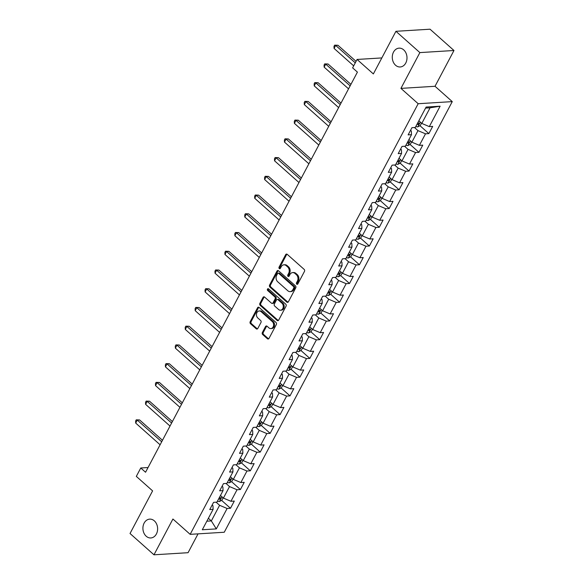 <?xml version="1.0" encoding="UTF-8"?>
<svg xmlns="http://www.w3.org/2000/svg" width="584" height="584" viewBox="0 0 584 584"><rect width="100%" height="100%" fill="white"/><g stroke="black" fill="none" stroke-linecap="round" stroke-linejoin="round"><path stroke-width="0.88" d="M296.745 284.167A1.015 0.788 -93.5 0 0 297.84 283.926L304.468 271.407A1.445 1.124 -93.5 0 0 304.154 269.392L287.226 254.339A1.445 1.124 -93.5 0 0 285.664 254.682L279.035 267.209A1.015 0.788 -93.5 0 0 280.349 268.377L281.211 266.757A4.628 3.606 -93.5 0 1 283.933 264.815A4.628 3.606 -93.5 0 1 286.211 265.662L287.627 266.917A4.628 3.606 -93.5 0 1 288.635 273.363L287.781 274.984A1.015 0.788 -93.5 0 0 289.095 276.152L289.949 274.531A4.628 3.606 -93.5 0 1 292.679 272.589A4.628 3.606 -93.5 0 1 294.957 273.436L296.365 274.692A4.628 3.606 -93.5 0 1 297.38 281.138L296.519 282.758A1.015 0.788 -93.5 0 0 296.745 284.167M292.679 272.589L293.599 272.531A4.628 3.606 -93.5 0 1 295.876 273.378L297.293 274.633A4.628 3.606 -93.5 0 1 298.3 281.079L297.446 282.7A1.015 0.788 -93.5 0 0 297.694 284.138M286.985 254.171A1.445 1.124 -93.5 0 0 286.583 254.624L279.955 267.151A1.015 0.788 -93.5 0 0 280.203 268.582M288.919 276.334A1.015 0.788 -93.5 0 0 288.949 276.356A1.015 0.788 -93.5 0 1 288.7 274.925L287.781 274.984M154.337 520.855A9.432 7.351 -93.5 0 0 149.686 519.132A9.432 7.351 -93.5 0 0 143.146 525.899A9.432 7.351 -93.5 0 0 146.197 536.229A9.432 7.351 -93.5 0 0 150.847 537.952A9.432 7.351 -93.5 0 0 157.388 531.184A9.432 7.351 -93.5 0 0 154.337 520.855M403.705 49.874A9.432 7.351 -93.5 0 0 399.054 48.151A9.432 7.351 -93.5 0 0 392.514 54.918A9.432 7.351 -93.5 0 0 395.572 65.247A9.432 7.351 -93.5 0 0 400.215 66.97A9.432 7.351 -93.5 0 0 406.763 60.203A9.432 7.351 -93.5 0 0 403.705 49.874M262.362 332.522A1.445 1.124 -93.5 0 0 262.676 334.537L267.421 338.757A1.445 1.124 -93.5 0 0 268.99 338.413L276.356 324.507A1.445 1.124 -93.5 0 0 276.035 322.492L259.113 307.439A1.445 1.124 -93.5 0 0 257.551 307.783L250.186 321.696A1.445 1.124 -93.5 0 0 250.499 323.711L256.237 328.807A1.445 1.124 -93.5 0 0 257.799 328.464L260.953 322.514A1.445 1.124 -93.5 0 0 260.639 320.499L257.792 317.966A3.869 3.015 -93.5 0 1 256.537 313.732A3.869 3.015 -93.5 0 1 259.223 310.958A3.869 3.015 -93.5 0 1 261.128 311.666L272.275 321.572A3.869 3.015 -93.5 0 1 273.524 325.806A3.869 3.015 -93.5 0 1 270.837 328.588A3.869 3.015 -93.5 0 1 268.932 327.879L267.078 326.23A1.445 1.124 -93.5 0 0 265.508 326.565L262.362 332.522L263.282 332.464A1.445 1.124 -93.5 0 0 263.596 334.479L268.348 338.705A1.445 1.124 -93.5 0 0 268.589 338.866M419.874 52.596L400.931 88.381L435.022 86.279L453.972 50.494L419.874 52.596L395.93 31.302L373.358 73.934L357.072 59.451L352.627 67.861L357.415 72.117L145.555 472.244L140.766 467.988L136.32 476.391L152.599 490.874L130.028 533.506L153.972 554.8L188.07 552.698L198.042 533.864M400.931 88.381L418.173 103.718L190.165 534.345L172.922 519.015L153.972 554.8M286.832 302.103A1.445 1.124 -93.5 0 0 288.401 301.76L295.76 287.846A1.445 1.124 -93.5 0 0 295.446 285.832L278.524 270.786A1.445 1.124 -93.5 0 0 276.962 271.129L269.596 285.036A1.445 1.124 -93.5 0 0 269.91 287.051L286.832 302.103L287.759 302.045A1.445 1.124 -93.5 0 0 288 302.213M286.058 306.177L278.692 320.083A1.445 1.124 -93.5 0 1 277.13 320.426L260.208 305.381A1.445 1.124 -93.5 0 1 259.887 303.366L263.041 297.409A1.445 1.124 -93.5 0 1 264.603 297.066L271.472 303.176A1.445 1.124 -93.5 0 0 273.035 302.833L275.122 298.884A1.445 1.124 -93.5 0 0 274.808 296.869L267.662 290.511A1.015 0.788 -93.5 0 1 268.538 288.861L285.744 304.162A1.445 1.124 -93.5 0 1 286.058 306.177M395.93 31.302L430.028 29.2L453.972 50.494M418.173 103.718L452.264 101.616L224.256 532.243L190.165 534.345M221.591 500.371L230.483 508.277L234.301 501.072L230.936 501.284L237.038 489.75L240.404 489.545L244.221 482.34L240.856 482.545L246.959 471.018L250.324 470.814L254.135 463.608L250.777 463.813L256.88 452.286L260.238 452.082L264.056 444.869L260.69 445.081L266.8 433.554L270.158 433.343L273.976 426.137L270.611 426.349L276.714 414.815L280.079 414.611L283.897 407.406L280.532 407.61L286.635 396.083L290 395.879L293.81 388.674L290.452 388.878L296.555 377.352L299.921 377.147L303.731 369.942L300.366 370.147L306.476 358.62L309.834 358.408L313.652 351.203L310.286 351.415L316.389 339.881L319.755 339.676L323.572 332.471L320.207 332.676L326.31 321.149L329.675 320.944L333.486 313.739L330.128 313.944L336.231 302.417L339.596 302.213L343.407 295.008L340.041 295.212L346.151 283.685L349.509 283.474L353.327 276.268L349.962 276.48L356.065 264.953L359.43 264.742L363.248 257.537L359.883 257.748L365.986 246.214L369.351 246.01L373.161 238.805L369.803 239.009L375.906 227.483L379.271 227.278L383.082 220.073L379.717 220.278L385.827 208.751L389.185 208.539L393.003 201.334L389.637 201.546L395.74 190.019L399.106 189.807L402.924 182.602L399.558 182.814L405.661 171.28L409.026 171.076L412.837 163.87L409.479 164.075L415.582 152.548L418.947 152.344L422.758 145.139L419.392 145.343L425.502 133.816L428.86 133.605L432.678 126.4L429.313 126.611L440.124 106.193L426.116 107.062L415.304 127.473L411.946 127.684L408.128 134.889L411.494 134.678L411.348 131.042L410.545 130.327M230.483 508.277L227.118 508.489L216.314 528.9L202.305 529.761L213.116 509.35L209.751 509.555L213.569 502.349L216.927 502.145L223.037 490.618L219.672 490.823L223.482 483.618L226.847 483.413L232.95 471.879L229.592 472.091L233.403 464.886L236.768 464.674L242.871 453.147L239.506 453.359L243.324 446.154L246.689 445.942L252.792 434.416L249.426 434.62L253.244 427.415L256.602 427.211L262.712 415.684L259.347 415.888L263.158 408.683L266.523 408.479L272.626 396.952L269.268 397.156L273.078 389.951L276.444 389.74L282.546 378.213L279.181 378.425L282.999 371.22L286.364 371.008L292.467 359.481L289.102 359.686L292.92 352.481L296.278 352.276L302.388 340.749L299.023 340.954L302.833 333.749L306.198 333.544L312.301 322.018L308.943 322.222L312.754 315.017L316.119 314.812L322.222 303.279L318.857 303.49L322.675 296.285L326.04 296.073L332.143 284.547L328.777 284.751L332.595 277.546L335.953 277.342L342.063 265.815L338.698 266.019L342.509 258.814L345.874 258.61L351.977 247.083L348.619 247.287L352.429 240.082L355.795 239.878L361.897 228.344L358.532 228.556L362.35 221.351L365.715 221.139L371.818 209.612L368.453 209.824L372.271 202.619L375.629 202.407L381.739 190.88L378.374 191.085L382.184 183.88L385.549 183.675L391.652 172.149L388.294 172.353L392.105 165.148L395.47 164.944L401.573 153.41L398.208 153.621L402.026 146.416L405.391 146.204L411.494 134.678M226.023 483.464L229.519 486.574L223.417 498.101L220.46 495.473M222.081 486.268L222.891 486.983L223.037 490.618M223.417 498.101L230.936 501.284M229.519 486.574L237.038 489.75M235.943 464.725L239.44 467.842L233.337 479.369L230.381 476.741M232.001 467.536L232.804 468.251L232.95 471.879M233.337 479.369L240.856 482.545M239.44 467.842L246.959 471.018M245.864 445.994L249.361 449.103L243.258 460.637L240.301 458.002M241.922 448.797L242.725 449.512L242.871 453.147M243.258 460.637L250.777 463.813M249.361 449.103L256.88 452.286M255.785 427.262L259.281 430.371L253.179 441.898L250.222 439.27M251.843 430.065L252.646 430.78L252.792 434.416M253.179 441.898L260.69 445.081M259.281 430.371L266.8 433.554M265.698 408.53L269.195 411.64L263.092 423.166L260.136 420.538M261.756 411.333L262.566 412.049L262.712 415.684M263.092 423.166L270.611 426.349M269.195 411.64L276.714 414.815M275.619 389.791L279.115 392.908L273.013 404.435L270.056 401.807M271.677 392.601L272.48 393.317L272.626 396.952M273.013 404.435L280.532 407.61M279.115 392.908L286.635 396.083M285.539 371.059L289.036 374.169L282.933 385.703L279.977 383.067M281.597 373.862L282.401 374.578L282.546 378.213M282.933 385.703L290.452 388.878M289.036 374.169L296.555 377.352M295.46 352.327L298.957 355.437L292.854 366.964L289.898 364.336M291.518 355.13L292.321 355.846L292.467 359.481M292.854 366.964L300.366 370.147M298.957 355.437L306.476 358.62M305.374 333.595L308.878 336.705L302.767 348.232L299.811 345.604M301.432 336.399L302.242 337.114L302.388 340.749M302.767 348.232L310.286 351.415M308.878 336.705L316.389 339.881M315.294 314.864L318.791 317.973L312.688 329.5L309.732 326.872M311.352 317.667L312.155 318.382L312.301 322.018M312.688 329.5L320.207 332.676M318.791 317.973L326.31 321.149M325.215 296.124L328.712 299.234L322.609 310.768L319.652 308.14M321.273 298.928L322.076 299.643L322.222 303.279M322.609 310.768L330.128 313.944M328.712 299.234L336.231 302.417M335.136 277.393L338.632 280.502L332.53 292.029L329.573 289.401M331.194 280.196L331.997 280.911L332.143 284.547M332.53 292.029L340.041 295.212M338.632 280.502L346.151 283.685M345.049 258.661L348.553 261.771L342.443 273.297L339.486 270.669M341.107 261.464L341.917 262.179L342.063 265.815M342.443 273.297L349.962 276.48M348.553 261.771L356.065 264.953M354.97 239.929L358.466 243.039L352.364 254.566L349.407 251.938M351.028 242.732L351.831 243.448L351.977 247.083M352.364 254.566L359.883 257.748M358.466 243.039L365.986 246.214M364.891 221.19L368.387 224.3L362.284 235.834L359.328 233.206M360.948 223.993L361.752 224.716L361.897 228.344M362.284 235.834L369.803 239.009M368.387 224.3L375.906 227.483M374.811 202.458L378.308 205.568L372.205 217.095L369.249 214.467M370.869 205.261L371.672 205.977L371.818 209.612M372.205 217.095L379.717 220.278M378.308 205.568L385.827 208.751M384.725 183.726L388.229 186.836L382.119 198.363L379.162 195.735M380.783 186.53L381.593 187.245L381.739 190.88M382.119 198.363L389.637 201.546M388.229 186.836L395.74 190.019M394.645 164.995L398.142 168.104L392.039 179.631L389.083 177.003M390.703 167.798L391.506 168.513L391.652 172.149M392.039 179.631L399.558 182.814M398.142 168.104L405.661 171.28M404.566 146.255L408.063 149.373L401.96 160.899L399.003 158.271M400.624 149.066L401.427 149.781L401.573 153.41M401.96 160.899L409.479 164.075M408.063 149.373L415.582 152.548M414.487 127.524L417.983 130.633L411.881 142.167L408.924 139.532M411.881 142.167L419.392 145.343M417.983 130.633L425.502 133.816M440.124 106.193L430.065 107.821L421.794 123.428L418.837 120.8M421.794 123.428L429.313 126.611M435.022 86.279L452.264 101.616M148.051 467.536L140.766 467.988M381.834 57.925L357.072 59.451M430.065 107.821L425.568 108.098M208.378 518.285L211.335 520.921L219.606 505.306L216.109 502.196M206.846 521.198L211.335 520.921L216.314 528.9M212.167 504.999L212.97 505.715L213.116 509.35M219.606 505.306L227.118 508.489M419.969 125.699L428.86 133.605M410.056 144.438L418.947 152.344M400.135 163.17L409.026 171.076M390.214 181.901L399.106 189.807M380.294 200.633L389.185 208.539M370.38 219.372L379.271 227.278M360.459 238.104L369.351 246.01M350.539 256.836L359.43 264.742M340.618 275.568L349.509 283.474M330.705 294.299L339.596 302.213M320.784 313.039L329.675 320.944M310.863 331.77L319.755 339.676M300.942 350.502L309.834 358.408M291.029 369.234L299.921 377.147M281.108 387.973L290 395.879M271.188 406.705L280.079 414.611M261.267 425.437L270.158 433.343M251.354 444.168L260.238 452.082M241.433 462.908L250.324 470.814M231.512 481.639L240.404 489.545M283.933 264.815L284.853 264.756A4.628 3.606 -93.5 0 1 287.138 265.603L288.547 266.859A4.628 3.606 -93.5 0 1 289.554 273.305L288.7 274.925M278.276 270.618A1.445 1.124 -93.5 0 0 277.882 271.071L270.516 284.977A1.445 1.124 -93.5 0 0 270.83 286.992L287.759 302.045M293.759 287.978A1.015 0.788 -93.5 0 0 293.54 286.562L278.685 273.356A1.015 0.788 -93.5 0 0 277.59 273.597L276.685 275.305A4.628 3.606 -93.5 0 0 277.692 281.751L287.846 290.781A4.628 3.606 -93.5 0 0 290.131 291.628A4.628 3.606 -93.5 0 0 292.854 289.686L293.759 287.978L294.679 287.919A1.015 0.788 -93.5 0 0 294.46 286.51L293.54 286.562M278.181 273.166L279.108 273.115A1.015 0.788 -93.5 0 1 279.605 273.297L294.46 286.51M290.131 291.628L291.051 291.569A4.628 3.606 -93.5 0 0 293.774 289.627L292.854 289.686M294.679 287.919L293.774 289.627M264.362 296.906A1.445 1.124 -93.5 0 0 263.961 297.358L260.814 303.308A1.445 1.124 -93.5 0 0 261.128 305.322L278.05 320.375A1.445 1.124 -93.5 0 0 278.298 320.536M272.18 303.439L273.1 303.381A1.445 1.124 -93.5 0 0 273.954 302.775L276.042 298.826A1.445 1.124 -93.5 0 0 275.728 296.811L268.582 290.452L267.662 290.511M268.509 288.839A1.015 0.788 -93.5 0 0 268.582 290.452M278.59 309.505A3.869 3.015 -93.5 0 0 280.495 310.214A3.869 3.015 -93.5 0 0 283.182 307.439A3.869 3.015 -93.5 0 0 281.933 303.198L278.006 299.709A1.445 1.124 -93.5 0 0 276.444 300.052L274.349 304.001A1.445 1.124 -93.5 0 0 274.662 306.016L278.59 309.505M280.495 310.214L281.422 310.155A3.869 3.015 -93.5 0 0 284.101 307.381A3.869 3.015 -93.5 0 0 282.853 303.14L281.933 303.198M277.291 299.446L278.21 299.388A1.445 1.124 -93.5 0 1 278.926 299.65L282.853 303.14M266.83 326.062A1.445 1.124 -93.5 0 0 266.435 326.514L263.282 332.464M270.837 328.588L271.764 328.529A3.869 3.015 -93.5 0 0 274.443 325.755A3.869 3.015 -93.5 0 0 273.195 321.514L272.275 321.572M259.223 310.958L260.143 310.9A3.869 3.015 -93.5 0 1 262.055 311.608L273.195 321.514M258.865 307.279A1.445 1.124 -93.5 0 0 258.471 307.731L251.105 321.638A1.445 1.124 -93.5 0 0 251.419 323.653L257.157 328.755A1.445 1.124 -93.5 0 0 257.405 328.916M421.517 123.18L420.261 125.545L417.786 126.859A3.905 1.511 -152.1 0 1 415.83 126.487M356.065 61.364L337.961 45.267L335.661 45.406L334.07 48.414L353.685 65.853M417.042 124.202A3.905 1.511 27.9 0 0 418.18 124.516L418.947 123.078A3.905 1.511 -152.1 0 1 417.801 122.764M355.276 62.853L335.661 45.406L334.632 45.158L337.961 45.267M334.07 48.414L333.997 46.362L334.632 45.158M411.596 141.912L410.348 144.277L407.866 145.591A3.905 1.511 -152.1 0 1 405.909 145.219M350.933 84.352L328.047 63.999L325.741 64.145L324.149 67.145L348.553 88.848M407.121 142.941A3.905 1.511 27.9 0 0 408.267 143.248L409.026 141.81A3.905 1.511 -152.1 0 1 407.88 141.496M350.144 85.848L325.741 64.145L324.711 63.89L328.047 63.999M324.149 67.145L324.076 65.094L324.711 63.89M401.675 160.651L400.427 163.016L397.945 164.33A3.905 1.511 -152.1 0 1 395.996 163.951M341.012 103.091L318.127 82.731L315.82 82.877L314.236 85.877L338.64 107.58M397.2 161.673A3.905 1.511 27.9 0 0 398.346 161.98L399.106 160.542A3.905 1.511 -152.1 0 1 397.967 160.228M340.224 104.58L315.82 82.877L314.791 82.629L318.127 82.731M314.236 85.877L314.156 83.826L314.791 82.629M391.762 179.383L390.506 181.748L388.024 183.062A3.905 1.511 -152.1 0 1 386.075 182.69M331.099 121.822L308.206 101.47L305.906 101.609L304.315 104.609L328.719 126.312M387.28 180.405A3.905 1.511 27.9 0 0 388.426 180.719L389.192 179.273A3.905 1.511 -152.1 0 1 388.046 178.967M330.31 123.312L305.906 101.609L304.87 101.36L308.206 101.47M304.315 104.609L304.235 102.558L304.87 101.36M381.841 198.115L380.586 200.48L378.111 201.794A3.905 1.511 -152.1 0 1 376.154 201.422M321.178 140.554L298.285 120.202L295.986 120.34L294.394 123.348L318.798 145.044M377.366 199.137A3.905 1.511 27.9 0 0 378.505 199.451L379.271 198.012A3.905 1.511 -152.1 0 1 378.125 197.699M320.39 142.043L295.986 120.34L294.957 120.092L298.285 120.202M294.394 123.348L294.314 121.297L294.957 120.092M371.92 216.846L370.672 219.212L368.19 220.526A3.905 1.511 -152.1 0 1 366.234 220.153M311.257 159.286L288.372 138.934L286.065 139.072L284.474 142.08L308.878 163.783M367.445 217.876A3.905 1.511 27.9 0 0 368.592 218.182L369.351 216.744A3.905 1.511 -152.1 0 1 368.205 216.43M310.469 160.775L286.065 139.072L285.036 138.824L288.372 138.934M284.474 142.08L284.401 140.029L285.036 138.824M362 235.578L360.751 237.951L358.269 239.265A3.905 1.511 -152.1 0 1 356.32 238.885M301.337 178.025L278.451 157.665L276.144 157.811L274.56 160.812L298.964 182.515M357.525 236.608A3.905 1.511 27.9 0 0 358.671 236.914L359.43 235.476A3.905 1.511 -152.1 0 1 358.291 235.162M300.548 179.514L276.144 157.811L275.115 157.563L278.451 157.665M274.56 160.812L274.48 158.76L275.115 157.563M352.086 254.317L350.831 256.683L348.349 257.997A3.905 1.511 -152.1 0 1 346.4 257.624M291.423 196.757L268.531 176.405L266.231 176.543L264.64 179.543L289.043 201.246M347.604 255.339A3.905 1.511 27.9 0 0 348.75 255.653L349.517 254.208A3.905 1.511 -152.1 0 1 348.371 253.901M290.635 198.246L266.231 176.543L265.194 176.295L268.531 176.405M264.64 179.543L264.559 177.492L265.194 176.295M342.166 273.049L340.91 275.414L338.435 276.728A3.905 1.511 -152.1 0 1 336.479 276.356M281.503 215.489L258.61 195.136L256.31 195.275L254.719 198.275L279.123 219.978M337.691 274.071A3.905 1.511 27.9 0 0 338.829 274.385L339.596 272.947A3.905 1.511 -152.1 0 1 338.45 272.633M280.714 216.978L256.31 195.275L255.281 195.027L258.61 195.136M254.719 198.275L254.639 196.231L255.281 195.027M332.245 291.781L330.997 294.146L328.515 295.46A3.905 1.511 -152.1 0 1 326.558 295.088M271.582 234.221L248.696 213.868L246.39 214.007L244.798 217.014L269.202 238.717M327.77 292.81A3.905 1.511 27.9 0 0 328.916 293.117L329.675 291.679A3.905 1.511 -152.1 0 1 328.529 291.365M270.793 235.71L246.39 214.007L245.36 213.759L248.696 213.868M244.798 217.014L244.725 214.963L245.36 213.759M322.324 310.513L321.076 312.878L318.594 314.192A3.905 1.511 -152.1 0 1 316.645 313.82M261.661 252.96L238.776 232.6L236.469 232.746L234.885 235.746L259.289 257.449M317.849 311.542A3.905 1.511 27.9 0 0 318.995 311.849L319.755 310.411A3.905 1.511 -152.1 0 1 318.616 310.097M260.873 254.449L236.469 232.746L235.44 232.498L238.776 232.6M234.885 235.746L234.804 233.695L235.44 232.498M312.411 329.252L311.155 331.617L308.673 332.931A3.905 1.511 -152.1 0 1 306.724 332.559M251.748 271.691L228.855 251.332L226.556 251.478L224.964 254.478L249.368 276.181M307.929 330.274A3.905 1.511 27.9 0 0 309.075 330.588L309.841 329.142A3.905 1.511 -152.1 0 1 308.695 328.836M250.959 273.181L226.556 251.478L225.519 251.229L228.855 251.332M224.964 254.478L224.884 252.427L225.519 251.229M302.49 347.984L301.234 350.349L298.76 351.663A3.905 1.511 -152.1 0 1 296.803 351.291M241.827 290.423L218.934 270.071L216.635 270.209L215.043 273.21L239.447 294.913M298.008 349.006A3.905 1.511 27.9 0 0 299.154 349.32L299.921 347.874A3.905 1.511 -152.1 0 1 298.774 347.568M241.039 291.912L216.635 270.209L215.606 269.961L218.934 270.071M215.043 273.21L214.963 271.166L215.606 269.961M292.569 366.716L291.321 369.081L288.839 370.395A3.905 1.511 -152.1 0 1 286.883 370.022M231.906 309.155L209.021 288.803L206.714 288.941L205.123 291.949L229.527 313.652M288.094 367.738A3.905 1.511 27.9 0 0 289.241 368.051L290 366.613A3.905 1.511 -152.1 0 1 288.854 366.299M231.118 310.644L206.714 288.941L205.685 288.693L209.021 288.803M205.123 291.949L205.05 289.898L205.685 288.693M282.649 385.447L281.4 387.812L278.918 389.126A3.905 1.511 -152.1 0 1 276.969 388.754M221.986 327.894L199.1 307.534L196.793 307.68L195.209 310.681L219.613 332.384M278.174 386.477A3.905 1.511 27.9 0 0 279.32 386.783L280.079 385.345A3.905 1.511 -152.1 0 1 278.94 385.031M221.197 329.383L196.793 307.68L195.764 307.425L199.1 307.534M195.209 310.681L195.129 308.629L195.764 307.425M272.735 404.186L271.48 406.552L268.998 407.866A3.905 1.511 -152.1 0 1 267.049 407.493M212.072 346.626L189.179 326.266L186.88 326.412L185.289 329.412L209.692 351.115M268.253 405.208A3.905 1.511 27.9 0 0 269.399 405.522L270.166 404.077A3.905 1.511 -152.1 0 1 269.02 403.77M211.284 348.115L186.88 326.412L185.843 326.164L189.179 326.266M185.289 329.412L185.208 327.361L185.843 326.164M262.815 422.918L261.559 425.283L259.084 426.597A3.905 1.511 -152.1 0 1 257.128 426.225M202.152 365.358L179.259 345.005L176.959 345.144L175.368 348.144L199.772 369.847M258.332 423.94A3.905 1.511 27.9 0 0 259.478 424.254L260.245 422.809A3.905 1.511 -152.1 0 1 259.099 422.502M201.363 366.847L176.959 345.144L175.93 344.896L179.259 345.005M175.368 348.144L175.288 346.093L175.93 344.896M252.894 441.65L251.646 444.015L249.164 445.329A3.905 1.511 -152.1 0 1 247.207 444.957M192.231 384.089L169.345 363.737L167.039 363.876L165.447 366.883L189.851 388.586M248.419 442.672A3.905 1.511 27.9 0 0 249.565 442.986L250.324 441.548A3.905 1.511 -152.1 0 1 249.178 441.234M191.442 385.579L167.039 363.876L166.009 363.628L169.345 363.737M165.447 366.883L165.374 364.832L166.009 363.628M242.973 460.382L241.725 462.747L239.243 464.061A3.905 1.511 -152.1 0 1 237.286 463.689M182.31 402.829L159.425 382.469L157.118 382.615L155.534 385.615L179.938 407.318M238.498 461.411A3.905 1.511 27.9 0 0 239.644 461.718L240.404 460.28A3.905 1.511 -152.1 0 1 239.265 459.966M181.522 404.318L157.118 382.615L156.089 382.359L159.425 382.469M155.534 385.615L155.453 383.564L156.089 382.359M233.06 479.121L231.804 481.486L229.322 482.8A3.905 1.511 -152.1 0 1 227.373 482.421M172.397 421.56L149.504 401.201L147.204 401.347L145.613 404.347L170.017 426.05M228.578 480.143A3.905 1.511 27.9 0 0 229.724 480.457L230.49 479.011A3.905 1.511 -152.1 0 1 229.344 478.705M171.608 423.05L147.204 401.347L146.168 401.099L149.504 401.201M145.613 404.347L145.533 402.296L146.168 401.099M223.139 497.853L221.883 500.218L219.409 501.532A3.905 1.511 -152.1 0 1 217.452 501.16M162.476 440.292L139.583 419.94L137.284 420.079L135.692 423.079L160.096 444.782M218.657 498.875A3.905 1.511 27.9 0 0 219.803 499.189L220.569 497.743A3.905 1.511 -152.1 0 1 219.423 497.437M161.688 441.781L137.284 420.079L136.255 419.83L139.583 419.94M135.692 423.079L135.612 421.027L136.255 419.83M298.3 281.079L297.38 281.138M297.293 274.633L296.365 274.692M295.876 273.378L294.957 273.436M289.554 273.305L288.635 273.363M288.547 266.859L287.627 266.917M287.138 265.603L286.211 265.662M279.955 267.151L279.035 267.209M286.583 254.624L285.664 254.682M297.446 282.7L296.519 282.758M270.83 286.992L269.91 287.051M270.516 284.977L269.596 285.036M277.882 271.071L276.962 271.129M279.605 273.297L278.685 273.356M278.05 320.375L277.13 320.426M261.128 305.322L260.208 305.381M260.814 303.308L259.887 303.366M263.961 297.358L263.041 297.409M273.954 302.775L273.035 302.833M276.042 298.826L275.122 298.884M275.728 296.811L274.808 296.869M278.926 299.65L278.006 299.709M266.435 326.514L265.508 326.565M262.055 311.608L261.128 311.666M257.157 328.755L256.237 328.807M251.419 323.653L250.499 323.711M251.105 321.638L250.186 321.696M258.471 307.731L257.551 307.783M268.348 338.705L267.421 338.757M263.596 334.479L262.676 334.537M417.845 126.83L420.334 122.129M417.29 123.728L418.18 124.516M407.931 145.562L410.413 140.861M407.376 142.459L408.267 143.248M398.011 164.294L400.5 159.6M397.456 161.191L398.346 161.98M388.09 183.026L390.579 178.332M387.535 179.923L388.426 180.719M378.169 201.765L380.659 197.063M377.614 198.655L378.505 199.451M368.256 220.496L370.738 215.795M367.701 217.394L368.592 218.182M358.335 239.228L360.824 234.534M357.78 236.126L358.671 236.914M348.414 257.96L350.904 253.266M347.86 254.858L348.75 255.653M338.494 276.699L340.983 271.998M337.939 273.589L338.829 274.385M328.573 295.431L331.062 290.73M328.026 292.328L328.916 293.117M318.66 314.163L321.142 309.462M318.105 311.06L318.995 311.849M308.739 332.895L311.228 328.201M308.184 329.792L309.075 330.588M298.818 351.634L301.308 346.933M298.263 348.524L299.154 349.32M288.897 370.365L291.387 365.664M288.35 367.263L289.241 368.051M278.984 389.097L281.466 384.396M278.429 385.995L279.32 386.783M269.063 407.829L271.553 403.135M268.509 404.727L269.399 405.522M259.143 426.561L261.632 421.867M258.588 423.458L259.478 424.254M249.222 445.3L251.711 440.599M248.674 442.197L249.565 442.986M239.309 464.032L241.791 459.331M238.754 460.929L239.644 461.718M229.388 482.764L231.877 478.07M228.833 479.661L229.724 480.457M219.467 501.495L221.957 496.801M218.912 498.393L219.803 499.189"/></g></svg>
